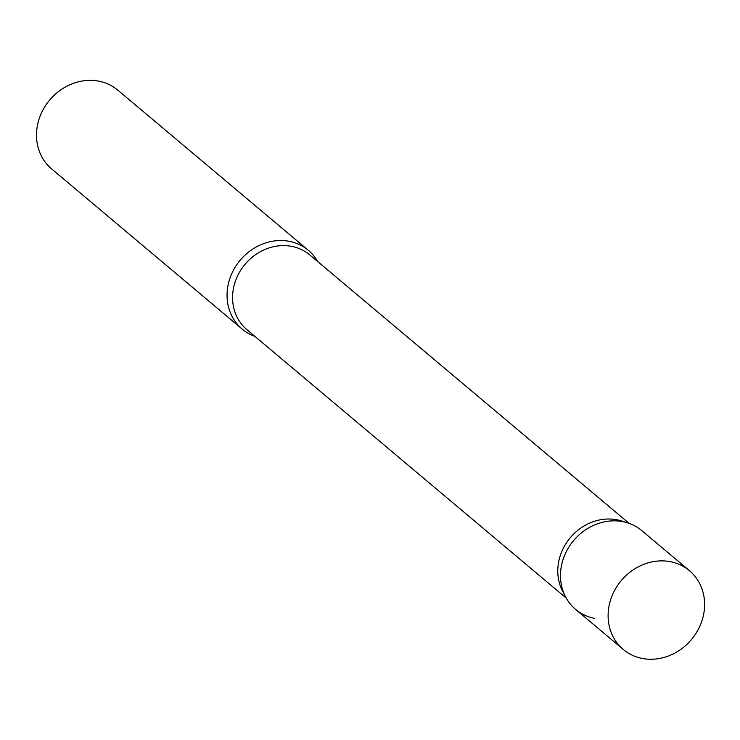 <?xml version="1.0" encoding="UTF-8"?>
<svg xmlns="http://www.w3.org/2000/svg" width="740" height="740" viewBox="0 0 740 740"><rect width="100%" height="100%" fill="white"/><g stroke="black" fill="none" stroke-linecap="round" stroke-linejoin="round"><path stroke-width="1.11" d="M689.467 570.697L641.83 530.654A51.449 45.843 130.1 0 0 562.604 561.013A51.449 45.843 130.1 0 0 575.618 609.409L623.256 649.452A51.449 45.843 130.1 0 0 702.482 619.093A51.449 45.843 130.1 0 0 689.467 570.697A51.449 45.843 130.1 0 0 610.232 601.056A51.449 45.843 130.1 0 0 623.256 649.452M565.517 596.755L562.567 591.084A48.84 43.521 -49.9 0 1 568.672 539.71A48.84 43.521 -49.9 0 1 617.021 519.795A48.84 43.521 -49.9 0 1 621.535 520.942L627.622 522.865A51.449 45.843 -49.9 0 0 622.867 521.663A51.449 45.843 -49.9 0 0 571.946 542.633A51.449 45.843 -49.9 0 0 565.517 596.755A51.449 45.843 -49.9 0 0 594.581 618.399M254.884 336.376A51.449 45.843 -49.9 0 1 242.184 329.096A51.449 45.843 -49.9 0 1 233.581 269.943A51.449 45.843 -49.9 0 1 289.433 241.351A51.449 45.843 -49.9 0 1 308.386 250.342A51.449 45.843 -49.9 0 1 317.738 261.608M242.184 329.096L51.643 168.924A51.449 45.843 -49.9 0 1 43.05 109.77A51.449 45.843 -49.9 0 1 98.892 81.178A51.449 45.843 -49.9 0 1 117.845 90.169L308.386 250.342M566.266 598.142L246.947 329.698A48.84 43.521 -49.9 0 1 238.78 273.541A48.84 43.521 -49.9 0 1 291.8 246.392A48.84 43.521 -49.9 0 1 309.801 254.93L629.12 523.374"/></g></svg>
